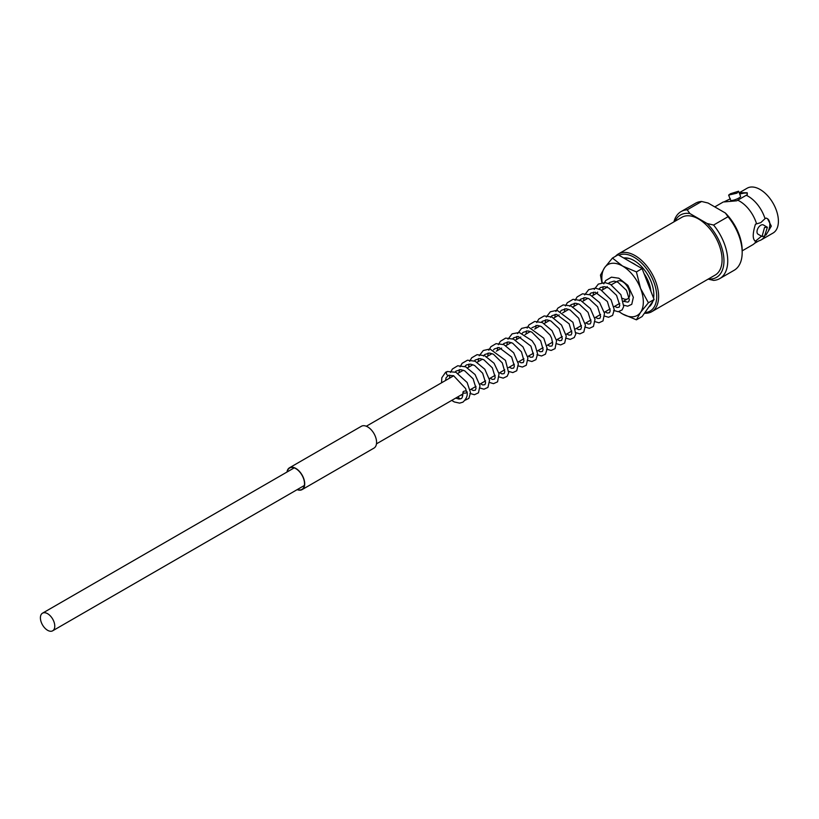 <?xml version="1.0" encoding="UTF-8"?>
<svg xmlns="http://www.w3.org/2000/svg" width="819" height="819" viewBox="0 0 819 819"><rect width="100%" height="100%" fill="white"/><g stroke="black" fill="none" stroke-linecap="round" stroke-linejoin="round"><path stroke-width="1.23" d="M47.594 630.292A10.166 5.866 -120 0 0 52.672 630.794A10.166 5.866 -120 0 0 54.228 622.645A10.166 5.866 -120 0 0 47.594 613.687A10.166 5.866 -120 0 0 42.506 613.185A10.166 5.866 -120 0 0 40.95 621.334A10.166 5.866 -120 0 0 47.594 630.292M623.494 301.228L627.661 298.822A10.166 5.866 -120 0 0 629.217 297.031A10.166 5.866 -120 0 1 627.661 298.822A10.166 5.866 -120 0 1 622.614 298.341M629.494 296.273A10.166 5.866 -120 0 0 622.583 281.716A10.166 5.866 -120 0 0 617.495 281.214A10.166 5.866 -120 0 1 622.583 281.716A10.166 5.866 -120 0 1 629.494 296.273M764.854 235.944A25.891 14.947 60 0 1 761.199 239.885A25.891 14.947 60 0 1 758.947 240.796L754.596 243.304A25.891 14.947 60 0 1 752.681 244.799L742.178 250.86M723.955 201.945L736.65 200.809L746.222 195.28A25.891 14.947 60 0 1 748.259 196.325A25.891 14.947 60 0 1 765.028 218.673L760.769 222.635L755.456 224.201C752.487 233.794 752.487 239.445 755.456 241.134L761.516 236.2M730.456 193.734L738.584 191.226L736.987 193.151L728.634 195.086L730.456 193.734M728.634 195.086L730.64 200.235A5.334 1.126 -21.2 0 0 733.722 200.123A5.334 1.126 -21.2 0 0 738.881 198.014A5.334 1.126 -21.2 0 0 740.591 196.376L738.584 191.226M764.547 227.426L767.383 227.262L764.547 236.138L762.049 236.507L764.547 227.426M767.383 227.262L763.441 224.979A5.334 3.081 120 0 0 760.769 225.245A5.334 3.081 120 0 0 757.278 229.944A5.334 3.081 120 0 0 758.097 234.224L762.049 236.507M618.929 255.231A31.992 18.468 60 0 1 634.08 257.258A31.992 18.468 60 0 1 656.009 289.588A31.992 18.468 60 0 1 644.901 312.571M615.489 256.327A33.344 19.257 60 0 1 618.365 253.951A33.344 19.257 60 0 1 635.042 255.6A33.344 19.257 60 0 1 656.828 284.981A33.344 19.257 60 0 1 651.719 311.711A33.344 19.257 60 0 1 644.44 313.227M623.699 257.985A27.928 16.124 60 0 1 634.08 260.575A27.928 16.124 60 0 1 653.582 298.208M618.365 253.951L681.828 217.311A33.344 19.257 60 0 1 698.505 218.96A33.344 19.257 60 0 1 720.29 248.352A33.344 19.257 60 0 1 715.171 275.071L651.719 311.711M746.222 195.28L747.276 194.676L747.184 192.731L739.199 192.803L747.153 188.206A25.891 14.947 60 0 1 760.093 189.486A25.891 14.947 60 0 1 777.006 212.305A25.891 14.947 60 0 1 773.044 233.046L761.199 239.885M765.98 235.063L771.314 226.136L767.546 218.734L766.082 218.069L765.028 218.673M737.704 200.205A25.891 14.947 60 0 1 739.741 201.249A25.891 14.947 60 0 1 756.51 223.597M756.51 240.53A25.891 14.947 60 0 1 754.596 243.304M754.739 240.909L755.456 241.134A12.807 7.391 120 0 1 754.596 240.817M673.914 221.877A38.688 22.338 60 0 1 681.05 211.599A38.688 22.338 60 0 1 687.192 209.818L701.627 201.484L708.077 203.03L725.347 213.001L728.019 216.718L713.584 225.051A38.688 22.338 60 0 1 719.727 278.603A38.688 22.338 60 0 1 713.584 280.385L708.159 279.125M713.584 225.051L707.135 223.515A36.016 20.792 60 0 1 723.955 260.125A36.016 20.792 60 0 1 708.374 278.992M681.05 211.599L695.485 203.266A38.688 22.338 60 0 1 701.627 201.484M747.358 193.417A12.807 2.703 -21.2 0 0 739.7 194.083M730.384 198.782L724.313 201.73M768.642 230.221A12.807 7.391 120 0 0 767.321 218.601M675.03 221.232A36.016 20.792 60 0 1 689.864 213.534L707.135 223.515M689.864 213.534L687.192 209.818M728.019 216.718A38.688 22.338 60 0 1 742.178 252.559A38.688 22.338 60 0 1 734.162 270.27L719.727 278.603M725.347 213.001A36.016 20.792 60 0 1 742.178 250.379L742.178 252.559M652.886 301.218A27.928 16.124 60 0 1 648.72 307.135M466.431 392.731A2.037 1.044 -4.9 0 0 467.025 391.902A2.037 1.044 -4.9 0 0 465.735 391.052A2.037 1.044 -4.9 0 0 463.564 391.431A2.037 1.044 -4.9 0 0 462.97 392.25A2.037 1.044 -4.9 0 0 464.26 393.1A2.037 1.044 -4.9 0 0 466.431 392.731M448.781 375.286A2.037 1.638 -104.7 0 1 447.092 371.631A2.037 1.638 -104.7 0 1 447.43 371.498L445.638 372.225L441.81 377.764L441.564 382.801M608.558 283.476L609.336 282.575L614.117 281.112L618.017 282.299L626.484 290.356L629.371 299.774L628.664 301.699L627.702 302.129L623.505 301.31M650.153 305.098A27.109 15.653 -120 0 0 652.497 301.771M650.88 291.236A24.396 14.087 -120 0 0 643.99 273.474M635.718 264.926A24.396 14.087 -120 0 0 633.742 263.657A24.396 14.087 -120 0 0 631.766 262.653M622.583 266.062A29.351 16.943 60 0 1 640.55 288.411A29.351 16.943 60 0 1 640.55 312.377L648.402 302.784L640.55 288.411L636.414 271.908L622.583 266.062L612.458 258.067L604.617 267.659A29.351 16.943 60 0 1 622.583 266.062M602.19 282.657A29.351 16.943 60 0 1 604.617 267.659L600.47 275.112L601.893 282.698M618.959 311.65L622.583 313.984A29.351 16.943 60 0 1 619.092 311.629M636.414 319.83L622.583 313.984A29.351 16.943 -120 0 0 640.55 312.377L636.414 319.83L642.106 316.543L654.094 299.498L648.402 302.784M636.414 271.908L642.106 268.622L618.15 254.781L612.458 258.067M642.106 268.622L654.094 299.498M630.221 258.794A27.109 15.653 -120 0 0 624.344 258.364M287.223 471.898A12.336 7.125 60 0 1 289.629 468.007A12.336 7.125 60 0 1 295.792 468.622A12.336 7.125 60 0 1 303.849 479.484A12.336 7.125 60 0 1 301.965 489.373A12.336 7.125 60 0 1 297.389 489.506M286.988 472.041A12.602 7.279 60 0 1 289.496 467.772L361.363 426.279A12.602 7.279 60 0 1 367.67 426.904A12.602 7.279 60 0 1 375.901 438.011A12.602 7.279 60 0 1 373.976 448.106L302.098 489.608A12.602 7.279 60 0 1 297.154 489.639M289.496 467.772A12.602 7.279 60 0 1 295.792 468.396A12.602 7.279 60 0 1 304.033 479.504A12.602 7.279 60 0 1 302.098 489.608M52.672 630.794L304.371 485.472M376.474 443.847L463.011 393.878M470.157 389.752L476.013 386.384M479.33 384.459L485.595 380.845M489.332 378.695L495.178 375.317M498.914 373.157L504.76 369.778M508.497 367.629L514.342 364.25M518.079 362.09L523.925 358.712M527.661 356.562L533.507 353.184M537.244 351.023L543.089 347.645M546.416 345.731L552.682 342.117M556.408 339.957L562.264 336.589M565.99 334.428L571.846 331.05M575.573 328.9L581.429 325.522M585.155 323.362L591.011 319.983M594.748 317.833L600.593 314.455M604.33 312.295L610.175 308.917M613.912 306.767L619.758 303.388M42.506 613.185L294.205 467.874M366.318 426.238L453.736 375.767M457.985 373.31L463.319 370.239M467.567 367.782L472.901 364.701M477.149 362.244L482.483 359.172M486.107 357.074L492.065 353.634M496.314 351.177L501.648 348.106M505.907 345.649L511.23 342.567M515.489 340.11L520.812 337.039M525.071 334.582L530.395 331.5M534.653 329.054L539.987 325.972M544.236 323.515L549.569 320.444M553.818 317.987L559.152 314.906M562.776 312.817L568.734 309.377M572.358 307.279L578.316 303.839M582.565 301.382L587.899 298.311M592.147 295.854L597.481 292.772M601.73 290.315L607.063 287.244M611.322 284.787L617.495 281.214M714.782 206.9L723.341 201.955M467.025 391.902C467.844 395.423 466.472 398.833 462.919 402.16L459.582 403.132L454.269 401.934L451.719 400.399M462.97 392.25C462.766 396.57 462.07 398.699 460.882 398.638L458.988 399.078L455.702 398.106M445.536 380.497L446.079 377.713L448.454 375.43M448.515 375.409L453.593 375.716L465.591 388.523L466.328 391.206M462.776 395.69L461.394 394.819M455.231 372L455.999 371.109L460.78 369.635L464.68 370.812L473.106 378.808L476.044 388.237L475.337 390.213L473.177 390.479L470.976 389.291M464.813 366.472L466.421 364.926L470.567 364.127L474.611 365.469L482.657 373.218L485.616 382.811L484.93 384.664L482.8 384.961L480.558 383.753M474.396 360.933L475.174 360.032L479.954 358.568L483.855 359.756L492.342 367.844L495.198 377.283L494.512 379.136L492.383 379.422L490.141 378.224M483.538 356.091L484.766 354.494L489.557 353.04L493.468 354.238L502.282 362.909L504.78 371.744L504.105 373.597L501.975 373.894L499.723 372.686M493.56 349.867L494.379 348.935L498.996 347.491L511.66 357.043L514.373 366.154L513.667 368.089L511.588 368.376L509.305 367.158M503.142 344.338L503.931 343.427L508.722 341.973L512.643 343.181L521.447 351.853L523.945 360.688L523.269 362.541L521.13 362.827L518.888 361.619M512.725 338.81L513.554 337.868L518.171 336.425L530.927 346.13L533.538 355.149L532.852 357.002L530.722 357.299L528.47 356.091M522.307 333.272L523.106 332.36L527.897 330.907L531.818 332.115L540.673 340.878L543.12 349.539L542.413 351.484L540.233 351.74L538.052 350.552M531.889 327.743L537.499 325.378L541.431 326.597L550.04 334.981L551.607 338.114L552.712 343.96L552.006 345.946L549.856 346.222L547.645 345.024M541.472 322.205L542.25 321.314L547.02 319.84L550.9 321.007L559.152 328.695L562.284 338.513L561.609 340.397L559.5 340.704L557.227 339.496M550.624 317.362L551.883 315.735L556.5 314.291L569.164 323.843L571.877 332.944L571.171 334.889L568.98 335.145L566.809 333.957M560.206 311.834L561.343 310.319L566.236 308.773L570.167 309.991L578.726 318.274L581.459 327.354L580.763 329.351L578.603 329.627L576.392 328.429M569.789 306.296L571.027 304.688L575.634 303.225L579.422 304.299L588.073 312.356L591.052 321.806L590.345 323.812L588.196 324.099L585.974 322.891M579.371 300.768L580.507 299.252L585.216 297.696L588.994 298.761L597.614 306.767L600.614 316.431L599.928 318.274L597.798 318.56L595.556 317.362M589.393 294.543L590.97 293.018L595.311 292.219L607.37 301.505L610.206 310.81L609.5 312.756L607.319 313.012L605.139 311.824M597.501 292.762L597.645 292.066M598.976 289.015L600.573 287.479L604.719 286.66L608.742 287.991L616.553 295.342L619.778 305.354L619.103 307.207L616.973 307.504L614.721 306.296M607.084 287.234L607.227 286.537M650.992 304.914L649.795 305.61M447.379 371.509L455.937 372.287L467.147 382.514L470.536 392.7L468.857 398.382L465.079 400.235M460.247 398.914L457.667 396.969M449.508 378.204L449.754 375.163M450.481 372.379L452.416 369.011L457.729 365.776L465.653 366.81L475.071 374.549L480.006 385.759L478.439 392.844L474.406 394.717L469.881 393.407M459.101 372.676L459.336 369.625M460.063 366.84L462.131 363.308L467.516 360.196L475.163 361.251L484.828 369.246L489.588 380.2L487.929 387.407L483.988 389.189L479.463 387.878M468.683 367.137L468.918 364.097M469.656 361.312L471.703 357.801L477.078 354.668L484.705 355.692L494.062 363.247L499.037 373.781L497.573 381.818L493.519 383.65L489.045 382.34M478.265 361.609L478.501 358.558M479.238 355.774L483.271 350.512L489.987 349.007L505.466 360.36L508.701 372.911L507.125 376.31L503.204 378.122L498.628 376.812M487.848 356.07L488.083 353.03M488.82 350.245L490.888 346.703L496.038 343.652L503.941 344.656L513.677 352.784L518.366 363.851L516.728 370.761L512.817 372.584L508.22 371.273M497.43 350.542L497.665 347.491M498.402 344.707L500.327 341.349L505.64 338.114L513.564 339.148L522.972 346.857L527.907 357.944L526.289 365.254L522.358 367.055L517.803 365.745M507.012 345.004L507.248 341.963M507.985 339.179L512.131 333.845L519.236 332.473L532.094 340.745L535.186 345.485L537.622 354.013L535.923 359.664L531.879 361.527L527.385 360.217M516.594 339.476L516.83 336.435M517.567 333.64L521.601 328.388L528.316 326.873L543.775 338.196L547.205 348.648L545.464 354.166L541.554 355.989L536.967 354.678M526.177 333.937L526.412 330.896M527.149 328.112L528.941 324.908L534.674 321.457L542.393 322.584L551.986 330.61L556.572 340.765L555.047 348.648L551.126 350.45L546.549 349.15M535.759 328.409L535.995 325.368M536.732 322.584L538.8 319.041L544.185 315.939L551.842 316.994L561.537 325.041L566.267 336.046L564.67 343.069L560.626 344.922L556.132 343.611M545.341 322.881L545.577 319.83M546.314 317.045L550.348 311.793L557.053 310.268L572.931 322.287L575.798 334.08L574.242 337.541L570.198 339.394L565.714 338.083M554.924 317.342L555.159 314.301M555.896 311.517L557.821 308.159L563.134 304.914L571.048 305.937L580.415 313.595L585.462 325.194L583.804 332.043L579.883 333.855L575.296 332.545M564.516 311.814L564.752 308.763M565.479 305.978L567.28 302.764L573.024 299.324L580.743 300.46L590.376 308.568L595.004 319.359L593.437 326.443L589.404 328.327L584.879 327.016M574.099 306.275L574.334 303.235M575.061 300.45L577.108 296.939L582.493 293.806L590.12 294.83L599.641 302.61L604.524 313.37L603.009 320.925L598.965 322.788L594.461 321.478M583.681 300.747L583.916 297.696M584.653 294.912L588.707 289.639L595.433 288.145L600.808 289.813L611.117 299.897L614.281 309.756L612.592 315.397L608.548 317.26L604.043 315.95M593.263 295.209L593.499 292.168M594.236 289.383L598.31 284.101L605.046 282.616L610.431 284.306L620.894 294.707L623.699 306.521L622.123 309.92L618.202 311.722L613.626 310.421M602.845 289.68L603.081 286.64M603.818 283.845L605.681 280.559L611.445 277.17L618.806 278.204L627.856 285.319L633.353 297.287L631.756 304.33L627.712 306.193L623.853 305.231"/></g></svg>
